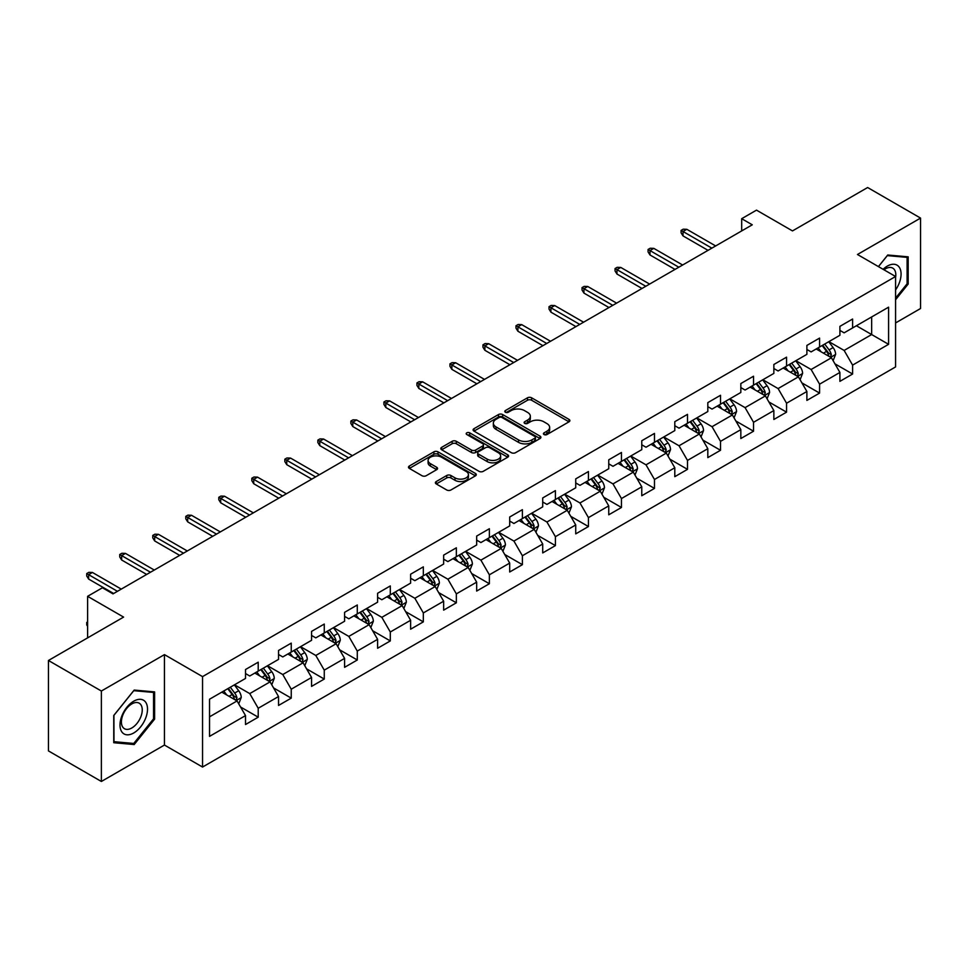 <?xml version="1.0" encoding="UTF-8"?>
<svg xmlns="http://www.w3.org/2000/svg" width="969" height="969" viewBox="0 0 969 969"><rect width="100%" height="100%" fill="white"/><g stroke="black" fill="none" stroke-linecap="round" stroke-linejoin="round"><path stroke-width="1.45" d="M544.045 434.548A2.059 1.187 0 0 0 546.952 434.548L569.021 421.806A2.943 1.696 0 0 0 569.881 420.607A2.943 1.696 0 0 0 569.021 419.407L531.63 397.811A2.943 1.696 0 0 0 527.475 397.811L505.394 410.565A2.059 1.187 0 0 0 504.788 411.401A2.059 1.187 0 0 0 505.394 412.237A2.059 1.187 0 0 0 508.301 412.237L511.16 410.59A9.399 5.426 0 0 1 524.459 410.59L527.572 412.394A9.399 5.426 0 0 1 530.334 416.222A9.399 5.426 0 0 1 527.572 420.061L524.713 421.721A2.059 1.187 0 0 0 524.12 422.557A2.059 1.187 0 0 0 524.713 423.392A2.059 1.187 0 0 0 527.62 423.392L530.479 421.745A9.399 5.426 0 0 1 543.779 421.745L546.891 423.55A9.399 5.426 0 0 1 549.653 427.39A9.399 5.426 0 0 1 546.891 431.217L544.045 432.877A2.059 1.187 0 0 0 543.439 433.712A2.059 1.187 0 0 0 544.045 434.548L544.045 432.877M436.256 481.545A2.943 1.696 0 0 0 435.396 482.744A2.943 1.696 0 0 0 436.256 483.943L446.745 489.999A2.943 1.696 0 0 0 450.9 489.999L475.428 475.852A2.943 1.696 0 0 0 476.288 474.653A2.943 1.696 0 0 0 475.428 473.441L438.024 451.857A2.943 1.696 0 0 0 433.87 451.857L409.354 466.004A2.943 1.696 0 0 0 408.494 467.215A2.943 1.696 0 0 0 409.354 468.415L422.024 475.731A2.943 1.696 0 0 0 426.178 475.731L436.668 469.674A2.943 1.696 0 0 0 437.54 468.463A2.943 1.696 0 0 0 436.668 467.264L430.393 463.642A7.861 4.542 0 0 1 428.092 460.432A7.861 4.542 0 0 1 432.937 456.242A7.861 4.542 0 0 1 441.501 457.223L466.125 471.443A7.861 4.542 0 0 1 468.427 474.653A7.861 4.542 0 0 1 463.57 478.843A7.861 4.542 0 0 1 455.006 477.85L450.9 475.488A2.943 1.696 0 0 0 446.745 475.488L436.256 481.545L436.256 483.943M895.574 322.943L920.55 308.517L920.55 218.086L867.63 187.526L792.485 230.913L756.498 210.14L741.685 218.691L752.271 224.808L113.01 593.876L102.423 587.771L87.61 596.323L87.61 637.868M101.37 691.03L101.37 781.474L164.451 745.052L164.451 654.62L101.37 691.03L48.45 660.483L123.596 617.096L87.61 596.323M164.451 654.62L202.545 676.616L895.574 276.504L895.574 366.936L202.545 767.048L202.545 676.616M920.55 218.086L857.468 254.496L895.574 276.504M511.366 452.693A2.943 1.696 0 0 0 515.52 452.693L540.036 438.545A2.943 1.696 0 0 0 540.896 437.346A2.943 1.696 0 0 0 540.036 436.135L502.645 414.55A2.943 1.696 0 0 0 498.49 414.55L473.974 428.698A2.943 1.696 0 0 0 473.102 429.897A2.943 1.696 0 0 0 473.974 431.108L511.366 452.693M467.627 434.996A2.059 1.187 0 0 1 469.711 435.287L469.711 432.84L507.732 454.788A2.943 1.696 0 0 1 508.592 455.999A2.943 1.696 0 0 1 507.732 457.198L483.216 471.346A2.943 1.696 0 0 1 479.061 471.346L441.658 449.761L441.658 447.351A2.943 1.696 0 0 0 440.798 448.562A2.943 1.696 0 0 0 441.658 449.761M441.658 447.351L452.148 441.295A2.943 1.696 0 0 1 456.302 441.295L471.479 450.052A2.943 1.696 0 0 0 475.634 450.052L482.586 446.043A2.943 1.696 0 0 0 483.446 444.832A2.943 1.696 0 0 0 482.586 443.632L466.804 434.524A2.059 1.187 0 0 1 466.198 433.676A2.059 1.187 0 0 1 467.47 432.586A2.059 1.187 0 0 1 469.711 432.84M101.37 781.474L48.45 750.914L48.45 660.483M240.542 706.982L258.214 717.181L258.214 708.266L278.539 696.529L278.539 705.456L291.245 698.128L291.245 689.201L311.558 677.464L311.558 686.391L324.264 679.063L324.264 670.136L344.589 658.399L344.589 667.326L357.282 659.998L357.282 651.071L377.607 639.334L377.607 648.261L390.301 640.933L390.301 632.006L410.626 620.269L410.626 629.196L423.332 621.868L423.332 612.941L443.645 601.216L443.645 610.131L456.351 602.803L456.351 593.876L476.663 582.151L476.663 591.066L489.369 583.738L489.369 574.811L509.694 563.086L509.694 572.001L522.388 564.673L522.388 555.746L542.713 544.021L542.713 552.936L555.407 545.608L555.407 536.681L575.731 524.956L575.731 533.871L588.437 526.542L588.437 517.616L608.75 505.891L608.75 514.805L621.456 507.477L621.456 498.55L641.769 486.826L641.769 495.74L654.475 488.412L654.475 479.485L674.799 467.761L674.799 476.675L687.493 469.347L687.493 460.42L707.818 448.695L707.818 457.61L720.512 450.282L720.512 441.355L740.837 429.63L740.837 438.545L753.543 431.217L753.543 422.29L773.856 410.565L773.856 419.48L786.562 412.152L786.562 403.225L806.886 391.5L806.886 400.415L819.58 393.087L819.58 384.172L839.905 372.435L839.905 381.35L852.599 374.022L852.599 365.107L888.585 344.322L888.585 307.173L871.652 316.948L871.652 334.547L888.585 344.322M258.214 717.181L245.52 724.521L245.52 715.594L209.534 736.379L209.534 699.218L245.52 678.445L245.52 669.518L258.214 662.19L258.214 671.117L278.539 659.38L278.539 650.465L291.245 643.125L291.245 652.052L311.558 640.315L311.558 631.4L324.264 624.06L324.264 632.987L344.589 621.25L344.589 612.335L357.282 604.995L357.282 613.922L377.607 602.185L377.607 593.27L390.301 585.93L390.301 594.857L410.626 583.12L410.626 574.205L423.332 566.865L423.332 575.792L443.645 564.055L443.645 555.14L456.351 547.8L456.351 556.727L476.663 544.99L476.663 536.075L489.369 528.735L489.369 537.662L509.694 525.925L509.694 517.01L522.388 509.67L522.388 518.597L542.713 506.86L542.713 497.945L555.407 490.605L555.407 499.532L575.731 487.795L575.731 478.88L588.437 471.54L588.437 480.467L608.75 468.73L608.75 459.815L621.456 452.487L621.456 461.401L641.769 449.664L641.769 440.75L654.475 433.422L654.475 442.336L674.799 430.599L674.799 421.685L687.493 414.357L687.493 423.271L707.818 411.546L707.818 402.619L720.512 395.291L720.512 404.206L740.837 392.481L740.837 383.554L753.543 376.226L753.543 385.141L773.856 373.416L773.856 364.489L786.562 357.161L786.562 366.076L806.886 354.351L806.886 345.424L819.58 338.096L819.58 347.011L839.905 335.286L839.905 326.359L852.599 319.031L852.599 327.946L888.585 307.173M254.835 673.067L270.072 681.873L249.748 693.598L234.51 684.804M245.52 673.552L249.748 675.999L258.214 671.117M249.748 693.598L258.214 708.266M270.072 681.873L278.539 696.529M287.854 654.002L303.091 662.808L282.778 674.533L267.529 665.739M278.539 654.499L282.778 656.934L291.245 652.052M282.778 674.533L291.245 689.201M303.091 662.808L311.558 677.464M320.872 634.937L336.122 643.743L315.797 655.468L300.56 646.674M311.558 635.434L315.797 637.868L324.264 632.987M315.797 655.468L324.264 670.136M336.122 643.743L344.589 658.399M353.891 615.872L369.141 624.678L348.816 636.403L333.578 627.609M344.589 616.369L348.816 618.803L357.282 613.922M348.816 636.403L357.282 651.071M369.141 624.678L377.607 639.334M386.922 596.807L402.159 605.613L381.834 617.338L366.597 608.544M377.607 597.304L381.834 599.738L390.301 594.857M381.834 617.338L390.301 632.006M402.159 605.613L410.626 620.269M419.94 577.742L435.178 586.548L414.853 598.273L399.616 589.479M410.626 578.239L414.853 580.673L423.332 575.792M414.853 598.273L423.332 612.941M435.178 586.548L443.645 601.216M452.959 558.677L468.197 567.483L447.884 579.208L432.634 570.414M443.645 559.174L447.884 561.608L456.351 556.727M447.884 579.208L456.351 593.876M468.197 567.483L476.663 582.151M485.978 539.612L501.227 548.418L480.903 560.143L465.665 551.349M476.663 540.108L480.903 542.555L489.369 537.662M480.903 560.143L489.369 574.811M501.227 548.418L509.694 563.086M519.009 520.547L534.246 529.353L513.921 541.077L498.684 532.284M509.694 521.043L513.921 523.49L522.388 518.597M513.921 541.077L522.388 555.746M534.246 529.353L542.713 544.021M552.027 501.482L567.265 510.288L546.94 522.012L531.702 513.219M542.713 501.978L546.94 504.425L555.407 499.532M546.94 522.012L555.407 536.681M567.265 510.288L575.731 524.956M585.046 482.417L600.283 491.222L579.971 502.959L564.721 494.154M575.731 482.913L579.971 485.36L588.437 480.467M579.971 502.959L588.437 517.616M600.283 491.222L608.75 505.891M618.065 463.364L633.302 472.157L612.989 483.894L597.74 475.089M608.75 463.848L612.989 466.295L621.456 461.401M612.989 483.894L621.456 498.55M633.302 472.157L641.769 486.826M651.083 444.299L666.333 453.092L646.008 464.829L630.771 456.024M641.769 444.783L646.008 447.23L654.475 442.336M646.008 464.829L654.475 479.485M666.333 453.092L674.799 467.761M684.114 425.234L699.352 434.027L679.027 445.764L663.789 436.958M674.799 425.718L679.027 428.165L687.493 423.271M679.027 445.764L687.493 460.42M699.352 434.027L707.818 448.695M717.133 406.168L732.37 414.962L712.045 426.699L696.808 417.893M707.818 406.653L712.045 409.1L720.512 404.206M712.045 426.699L720.512 441.355M732.37 414.962L740.837 429.63M750.151 387.103L765.389 395.897L745.076 407.634L729.827 398.828M740.837 387.588L745.076 390.035L753.543 385.141M745.076 407.634L753.543 422.29M765.389 395.897L773.856 410.565M783.17 368.038L798.42 376.832L778.095 388.569L762.857 379.763M773.856 368.523L778.095 370.97L786.562 366.076M778.095 388.569L786.562 403.225M798.42 376.832L806.886 391.5M816.189 348.973L831.438 357.767L811.114 369.504L795.876 360.698M806.886 349.458L811.114 351.904L819.58 347.011M811.114 369.504L819.58 384.172M831.438 357.767L839.905 372.435M856.414 325.754L871.652 334.547L844.132 350.439L828.895 341.633M839.905 330.393L844.132 332.839L852.599 327.946M844.132 350.439L852.599 365.107M164.451 745.052L202.545 767.048M741.685 218.691L741.685 230.913M209.534 716.818L237.054 700.938L221.816 692.132M237.054 700.938L245.52 715.594M834.927 363.823L852.599 374.022M801.908 382.888L819.58 393.087M768.889 401.953L786.562 412.152M735.859 421.018L753.543 431.217M702.84 440.083L720.512 450.282M669.821 459.136L687.493 469.347M636.803 478.202L654.475 488.412M603.784 497.267L621.456 507.477M570.753 516.332L588.437 526.542M537.734 535.397L555.407 545.608M504.716 554.462L522.388 564.673M471.697 573.527L489.369 583.738M438.678 592.592L456.351 602.803M405.648 611.657L423.332 621.868M372.629 630.722L390.301 640.933M339.61 649.787L357.282 659.998M306.592 668.852L324.264 679.063M273.561 687.917L291.245 698.128M895.574 299.736L908.171 284.062L908.171 256.833L887.737 255.004L878.423 266.596M113.748 742.714L134.182 744.543L154.604 719.131L154.604 691.902L134.182 690.073L113.748 715.485L113.748 742.714M907.105 283.457L908.171 284.062M153.55 718.526L154.604 719.131M132.014 743.296L134.182 744.543M544.857 434.839L546.891 433.664A9.399 5.426 0 0 0 549.653 429.824L549.653 427.39M530.334 416.222L530.334 418.669A9.399 5.426 0 0 1 527.572 422.508L525.537 423.683M568.985 421.83L531.63 400.258A2.943 1.696 0 0 0 527.475 400.258L506.218 412.528M539.999 438.557L502.645 416.997A2.943 1.696 0 0 0 498.49 416.997L474.011 431.12M534.852 438.182A2.059 1.187 0 0 0 535.445 437.346A2.059 1.187 0 0 0 534.852 436.498L502.015 417.542A2.059 1.187 0 0 0 499.108 417.542L496.092 419.286A9.399 5.426 0 0 0 493.342 423.126A9.399 5.426 0 0 0 496.092 426.966L518.536 439.914A9.399 5.426 0 0 0 531.836 439.914L534.852 438.182L534.852 440.629A2.059 1.187 0 0 0 535.445 439.781L535.445 437.346M493.342 423.126L493.342 425.573A9.399 5.426 0 0 0 496.092 429.412L496.092 426.966M534.852 440.629L531.836 442.361A9.399 5.426 0 0 1 518.536 442.361L496.092 429.412M441.694 449.773L452.148 443.741L452.148 441.295M483.446 444.832L483.446 447.278A2.943 1.696 0 0 1 482.586 448.477L475.634 452.499A2.943 1.696 0 0 1 471.479 452.499L456.302 443.741A2.943 1.696 0 0 0 452.148 443.741M469.711 435.287L507.695 457.211M487.213 459.136A7.861 4.542 0 0 0 495.777 460.13A7.861 4.542 0 0 0 500.634 455.939A7.861 4.542 0 0 0 498.332 452.729L489.66 447.714A2.943 1.696 0 0 0 485.505 447.714L478.541 451.736A2.943 1.696 0 0 0 477.681 452.935A2.943 1.696 0 0 0 478.541 454.134L487.213 459.136L487.213 461.583A7.861 4.542 0 0 0 495.777 462.564A7.861 4.542 0 0 0 500.634 458.373L500.634 455.939M477.681 452.935L477.681 455.382A2.943 1.696 0 0 0 478.541 456.581L478.541 454.134M487.213 461.583L478.541 456.581M468.427 474.653L468.427 477.087A7.861 4.542 0 0 1 463.57 481.278A7.861 4.542 0 0 1 455.006 480.297L450.9 477.935A2.943 1.696 0 0 0 446.745 477.935L436.292 483.967M428.092 460.432L428.092 462.879A7.861 4.542 0 0 0 430.393 466.089L430.393 463.642M436.668 467.264L436.668 469.674L430.393 466.089M475.379 475.864L438.024 454.304A2.943 1.696 0 0 0 433.87 454.304L409.39 468.427M833.11 360.662L835.629 354.327A7.934 4.579 -120 0 0 833.098 347.568L828.725 341.73M821.106 351.808L818.139 347.847M830.203 357.064L831.341 354.666A7.934 4.579 -120 0 0 829.076 349.894L824.704 344.056M822.717 345.206L827.562 351.674A4.046 2.338 60 0 1 828.301 352.898L831.341 354.666M822.16 345.521L826.533 351.359A7.934 4.579 60 0 1 828.798 356.132M711.84 248.149L683.012 231.506L683.012 235.903L681.098 232.851L681.098 230.404L683.012 231.506L686.815 229.302L715.643 245.944M683.012 235.903L708.024 250.341M681.098 230.404L683.218 229.181L686.815 229.302M895.574 289.949A19.453 11.228 120 0 0 899.232 283.069A19.453 11.228 120 0 0 898.021 265.845A19.453 11.228 120 0 0 883.11 269.297M905.797 256.615L907.105 257.379L907.105 283.772L895.574 298.113M878.459 266.62L887.313 255.61L907.105 257.379M895.574 277.534A14.729 8.503 120 0 0 892.752 268.122A14.729 8.503 120 0 0 883.958 269.794M133.758 732.952A19.453 11.228 120 0 0 147.518 709.126A19.453 11.228 120 0 0 133.758 701.181A19.453 11.228 120 0 0 119.999 725.006A19.453 11.228 120 0 0 133.758 732.952M131.82 727.973A14.729 8.503 120 0 0 141.45 715.001A14.729 8.503 120 0 0 139.197 703.191A14.729 8.503 120 0 0 131.82 703.918A14.729 8.503 120 0 0 122.203 716.903A14.729 8.503 120 0 0 124.456 728.712A14.729 8.503 120 0 0 131.82 727.973M113.967 715.292L133.758 690.679L153.55 692.447L153.55 718.828L133.758 743.453L113.967 741.685L113.918 715.267M152.23 691.684L153.55 692.447M800.091 379.727L802.598 373.392A7.934 4.579 -120 0 0 800.067 366.633L795.706 360.795M788.088 370.873L785.12 366.912M797.184 376.129L798.323 373.731A7.934 4.579 -120 0 0 796.046 368.959L791.685 363.121M789.699 364.271L794.544 370.739A4.046 2.338 60 0 1 795.27 371.963L798.323 373.731M789.141 364.586L793.514 370.424A7.934 4.579 60 0 1 795.779 375.197M767.06 398.792L769.58 392.457A7.934 4.579 -120 0 0 767.048 385.698L762.688 379.86M755.069 389.938L752.101 385.977M764.166 395.195L765.304 392.784A7.934 4.579 -120 0 0 763.027 388.024L758.666 382.186M756.668 383.336L761.525 389.804A4.046 2.338 60 0 1 762.252 391.028L765.304 392.784M756.123 383.651L760.483 389.49A7.934 4.579 60 0 1 762.76 394.262M678.821 267.214L649.993 250.571L649.993 254.968L648.079 251.916L648.079 249.469L649.993 250.571L653.796 248.367L682.624 265.009M649.993 254.968L675.005 269.406M648.079 249.469L650.199 248.246L653.796 248.367M645.79 286.279L616.962 269.636L616.962 274.033L615.061 270.981L615.061 268.534L616.962 269.636L620.778 267.432L649.605 284.074M616.962 274.033L641.987 288.471M615.061 268.534L617.18 267.311L620.778 267.432M734.042 417.857L736.561 411.522A7.934 4.579 -120 0 0 734.03 404.763L729.657 398.925M722.05 409.003L719.083 405.042M731.147 414.26L732.273 411.849A7.934 4.579 -120 0 0 730.008 407.089L725.636 401.251M723.649 402.401L728.494 408.87A4.046 2.338 60 0 1 729.233 410.093L732.273 411.849M723.104 402.716L727.465 408.555A7.934 4.579 60 0 1 729.742 413.327M701.023 436.922L703.542 430.575A7.934 4.579 -120 0 0 701.011 423.828L696.638 417.99M689.02 428.068L686.052 424.107M698.128 433.325L699.255 430.914A7.934 4.579 -120 0 0 696.99 426.142L692.617 420.316M690.631 421.467L695.476 427.935A4.046 2.338 60 0 1 696.214 429.158L699.255 430.914M690.073 421.781L694.446 427.62A7.934 4.579 60 0 1 696.723 432.38M668.004 455.987L670.524 449.64A7.934 4.579 -120 0 0 667.992 442.894L663.62 437.055M656.001 447.133L653.033 443.172M665.097 452.378L666.236 449.979A7.934 4.579 -120 0 0 663.971 445.207L659.598 439.381M657.612 440.532L662.457 447A4.046 2.338 60 0 1 663.196 448.223L666.236 449.979M657.055 440.847L661.427 446.685A7.934 4.579 60 0 1 663.692 451.445M612.771 305.344L583.944 288.701L583.944 293.098L582.042 290.046L582.042 287.599L583.944 288.701L587.759 286.497L616.587 303.14M583.944 293.098L608.968 307.536M582.042 287.599L584.162 286.376L587.759 286.497M579.753 324.409L550.925 307.767L550.925 312.163L549.023 309.099L549.023 306.664L550.925 307.767L554.728 305.562L583.568 322.205M550.925 312.163L575.937 326.601M549.023 306.664L551.131 305.441L554.728 305.562M546.734 343.474L517.906 326.819L517.906 331.228L515.992 328.164L515.992 325.729L517.906 326.819L521.71 324.627L550.537 341.27M517.906 331.228L542.919 345.667M515.992 325.729L518.112 324.506L521.71 324.627M513.715 362.539L484.875 345.885L484.875 350.293L482.974 347.229L482.974 344.794L484.875 345.885L488.691 343.692L517.519 360.335M484.875 350.293L509.9 364.732M482.974 344.794L485.094 343.571L488.691 343.692M480.685 381.604L451.857 364.95L451.857 369.359L449.955 366.294L449.955 363.859L451.857 364.95L455.672 362.757L484.5 379.4M451.857 369.359L476.881 383.797M449.955 363.859L452.075 362.636L455.672 362.757M447.666 400.669L418.838 384.015L418.838 388.424L416.936 385.359L416.936 382.925L418.838 384.015L422.654 381.822L451.481 398.465M418.838 388.424L443.863 402.862M416.936 382.925L419.056 381.701L422.654 381.822M414.647 419.734L385.819 403.08L385.819 407.489L383.918 404.424L383.918 401.99L385.819 403.08L389.623 400.887L418.463 417.53M385.819 407.489L410.832 421.927M383.918 401.99L386.025 400.766L389.623 400.887M381.629 438.787L352.801 422.145L352.801 426.554L350.887 423.489L350.887 421.043L352.801 422.145L356.604 419.952L385.432 436.595M352.801 426.554L377.813 440.992M350.887 421.043L353.007 419.831L356.604 419.952M348.61 457.852L319.77 441.21L319.77 445.607L317.868 442.554L317.868 440.108L319.77 441.21L323.585 439.018L352.413 455.66M319.77 445.607L344.794 460.057M317.868 440.108L319.988 438.896L323.585 439.018M315.579 476.918L286.751 460.275L286.751 464.672L284.85 461.619L284.85 459.173L286.751 460.275L290.567 458.083L319.395 474.725M286.751 464.672L311.776 479.122M284.85 459.173L286.969 457.962L290.567 458.083M282.56 495.983L253.733 479.34L253.733 483.737L251.831 480.685L251.831 478.238L253.733 479.34L257.548 477.148L286.376 493.79M253.733 483.737L278.757 498.187M251.831 478.238L253.939 477.014L257.548 477.148M249.542 515.048L220.714 498.405L220.714 502.802L218.8 499.75L218.8 497.303L220.714 498.405L224.517 496.213L253.345 512.855M220.714 502.802L245.726 517.252M218.8 497.303L220.92 496.08L224.517 496.213M216.523 534.113L187.695 517.47L187.695 521.867L185.782 518.815L185.782 516.368L187.695 517.47L191.499 515.278L220.326 531.92M187.695 521.867L212.708 536.317M185.782 516.368L187.901 515.145L191.499 515.278M183.492 553.178L154.665 536.535L154.665 540.932L152.763 537.88L152.763 535.433L154.665 536.535L158.48 534.331L187.308 550.986M154.665 540.932L179.689 555.382M152.763 535.433L154.883 534.21L158.48 534.331M634.986 475.052L637.493 468.705A7.934 4.579 -120 0 0 634.961 461.959L630.601 456.12M622.982 466.198L620.015 462.237M632.079 471.443L633.217 469.044A7.934 4.579 -120 0 0 630.94 464.272L626.58 458.446M624.593 459.597L629.438 466.065A4.046 2.338 60 0 1 630.165 467.288L633.217 469.044M624.036 459.912L628.409 465.738A7.934 4.579 60 0 1 630.674 470.51M601.955 494.117L604.474 487.77A7.934 4.579 -120 0 0 601.943 481.024L597.57 475.185M589.964 485.263L586.996 481.302M599.06 490.508L600.199 488.11A7.934 4.579 -120 0 0 597.921 483.337L593.549 477.511M591.562 478.662L596.419 485.13A4.046 2.338 60 0 1 597.146 486.353L600.199 488.11M591.017 478.977L595.378 484.803A7.934 4.579 60 0 1 597.655 489.575M568.936 513.182L571.456 506.835A7.934 4.579 -120 0 0 568.924 500.089L564.552 494.251M556.933 504.328L553.965 500.367M566.041 509.573L567.168 507.175A7.934 4.579 -120 0 0 564.903 502.402L560.53 496.576M558.544 497.727L563.389 504.195A4.046 2.338 60 0 1 564.128 505.418L567.168 507.175M557.999 498.042L562.359 503.868A7.934 4.579 60 0 1 564.636 508.64M535.918 532.247L538.437 525.901A7.934 4.579 -120 0 0 535.905 519.154L531.533 513.316M523.914 523.393L520.947 519.432M533.011 528.638L534.149 526.24A7.934 4.579 -120 0 0 531.884 521.467L527.511 515.641M525.525 516.792L530.37 523.26A4.046 2.338 60 0 1 531.109 524.483L534.149 526.24M524.968 517.107L529.34 522.933A7.934 4.579 60 0 1 531.606 527.705M502.899 551.313L505.418 544.966A7.934 4.579 -120 0 0 502.887 538.219L498.514 532.381M490.895 542.458L487.928 538.498M499.992 547.703L501.13 545.305A7.934 4.579 -120 0 0 498.853 540.532L494.493 534.706M492.506 535.857L497.351 542.325A4.046 2.338 60 0 1 498.078 543.548L501.13 545.305M491.949 536.172L496.322 541.998A7.934 4.579 60 0 1 498.587 546.77M469.868 570.378L472.387 564.031A7.934 4.579 -120 0 0 469.856 557.284L465.495 551.446M457.877 561.523L454.909 557.563M466.973 566.768L468.112 564.37A7.934 4.579 -120 0 0 465.835 559.597L461.474 553.771M459.488 554.91L464.333 561.39A4.046 2.338 60 0 1 465.059 562.614L468.112 564.37M458.931 555.237L463.303 561.063A7.934 4.579 60 0 1 465.568 565.835M436.849 589.443L439.369 583.096A7.934 4.579 -120 0 0 436.837 576.349L432.465 570.511M424.858 580.588L421.89 576.616M433.955 585.833L435.093 583.435A7.934 4.579 -120 0 0 432.816 578.663L428.443 572.836M426.457 573.975L431.302 580.455A4.046 2.338 60 0 1 432.041 581.679L435.093 583.435M425.912 574.302L430.272 580.128A7.934 4.579 60 0 1 432.549 584.901M403.831 608.508L406.35 602.161A7.934 4.579 -120 0 0 403.819 595.402L399.446 589.576M391.827 599.654L388.86 595.681M400.936 604.898L402.062 602.5A7.934 4.579 -120 0 0 399.797 597.728L395.425 591.902M393.438 593.04L398.283 599.52A4.046 2.338 60 0 1 399.022 600.744L402.062 602.5M392.881 593.367L397.254 599.193A7.934 4.579 60 0 1 399.531 603.966M370.812 627.573L373.331 621.226A7.934 4.579 -120 0 0 370.8 614.467L366.427 608.641M358.809 618.707L355.841 614.746M367.905 623.963L369.044 621.565A7.934 4.579 -120 0 0 366.779 616.793L362.406 610.967M360.42 612.105L365.265 618.585A4.046 2.338 60 0 1 366.003 619.809L369.044 621.565M359.862 612.432L364.235 618.258A7.934 4.579 60 0 1 366.5 623.031M337.793 646.638L340.301 640.291A7.934 4.579 -120 0 0 337.769 633.532L333.409 627.706M325.79 637.772L322.822 633.811M334.886 643.028L336.025 640.63A7.934 4.579 -120 0 0 333.748 635.858L329.387 630.032M327.401 631.17L332.246 637.638A4.046 2.338 60 0 1 332.973 638.874L336.025 640.63M326.844 631.497L331.216 637.323A7.934 4.579 60 0 1 333.481 642.096M304.763 665.703L307.282 659.356A7.934 4.579 -120 0 0 304.75 652.597L300.39 646.771M292.771 656.837L289.804 652.876M301.868 662.093L303.006 659.695A7.934 4.579 -120 0 0 300.729 654.923L296.369 649.097M294.37 650.235L299.227 656.703A4.046 2.338 60 0 1 299.954 657.939L303.006 659.695M293.825 650.562L298.186 656.388A7.934 4.579 60 0 1 300.463 661.161M271.744 684.768L274.263 678.421A7.934 4.579 -120 0 0 271.732 671.662L267.359 665.836M259.753 675.902L256.785 671.941M268.849 681.159L269.976 678.76A7.934 4.579 -120 0 0 267.71 673.988L263.338 668.162M261.351 669.3L266.196 675.768A4.046 2.338 60 0 1 266.935 677.004L269.976 678.76M260.806 669.627L265.167 675.454A7.934 4.579 60 0 1 267.444 680.226M150.474 572.243L121.646 555.6L121.646 559.997L119.744 556.945L119.744 554.498L121.646 555.6L125.461 553.396L154.289 570.051M121.646 559.997L146.67 574.447M119.744 554.498L121.864 553.275L125.461 553.396M238.725 703.833L241.245 697.486A7.934 4.579 -120 0 0 238.713 690.727L234.341 684.901M226.722 694.967L223.754 691.006M235.83 700.224L236.957 697.825A7.934 4.579 -120 0 0 234.692 693.053L230.319 687.227M228.333 688.365L233.178 694.834A4.046 2.338 60 0 1 233.917 696.069L236.957 697.825M227.776 688.693L232.148 694.519A7.934 4.579 60 0 1 234.425 699.291M87.61 626.325L86.725 624.896L86.725 622.449L87.61 621.941M87.61 622.958L86.725 622.449M117.455 591.308L88.627 574.665L88.627 579.062L86.725 576.01L86.725 573.563L88.627 574.665L92.43 572.461L121.27 589.116M88.627 579.062L113.652 593.512M86.725 573.563L88.833 572.34L92.43 572.461M546.891 433.664L546.891 431.217M524.713 423.392L524.713 421.721M527.572 422.508L527.572 420.061M505.394 412.237L505.394 410.565M527.475 400.258L527.475 397.811M531.63 400.258L531.63 397.811M569.021 421.806L569.021 419.407M473.974 431.108L473.974 428.698M498.49 416.997L498.49 414.55M502.645 416.997L502.645 414.55M540.036 438.545L540.036 436.135M518.536 442.361L518.536 439.914M531.836 442.361L531.836 439.914M456.302 443.741L456.302 441.295M471.479 452.499L471.479 450.052M475.634 452.499L475.634 450.052M482.586 448.477L482.586 446.043M507.732 457.198L507.732 454.788M446.745 477.935L446.745 475.488M450.9 477.935L450.9 475.488M455.006 480.297L455.006 477.85M409.354 468.415L409.354 466.004M433.87 454.304L433.87 451.857M438.024 454.304L438.024 451.857M475.428 475.852L475.428 473.441M830.651 357.319L835.569 354.472M829.076 349.894L833.098 347.568M823.432 353.152L826.533 351.359M797.632 376.384L802.55 373.537M796.046 368.959L800.067 366.633M790.413 372.217L793.514 370.424M764.614 395.449L769.531 392.602M763.027 388.024L767.048 385.698M757.383 391.282L760.483 389.49M731.583 414.514L736.513 411.668M730.008 407.089L734.03 404.763M724.364 410.335L727.465 408.555M698.564 433.579L703.494 430.733M696.99 426.142L701.011 423.828M691.345 429.4L694.446 427.62M665.546 452.644L670.463 449.798M663.971 445.207L667.992 442.894M658.326 448.465L661.427 446.685M632.527 471.709L637.445 468.863M630.94 464.272L634.961 461.959M625.296 467.53L628.409 465.738M599.508 490.774L604.426 487.928M597.921 483.337L601.943 481.024M592.277 486.595L595.378 484.803M566.477 509.839L571.407 506.993M564.903 502.402L568.924 500.089M559.258 505.661L562.359 503.868M533.459 528.904L538.376 526.058M531.884 521.467L535.905 519.154M526.24 524.726L529.34 522.933M500.44 547.969L505.358 545.123M498.853 540.532L502.887 538.219M493.221 543.791L496.322 541.998M467.421 567.022L472.339 564.188M465.835 559.597L469.856 557.284M460.19 562.856L463.303 561.063M434.403 586.088L439.32 583.253M432.816 578.663L436.837 576.349M427.172 581.921L430.272 580.128M401.372 605.153L406.302 602.318M399.797 597.728L403.819 595.402M394.153 600.986L397.254 599.193M368.353 624.218L373.271 621.383M366.779 616.793L370.8 614.467M361.134 620.051L364.235 618.258M335.335 643.283L340.252 640.448M333.748 635.858L337.769 633.532M328.116 639.116L331.216 637.323M302.316 662.348L307.234 659.514M300.729 654.923L304.75 652.597M295.085 658.181L298.186 656.388M269.285 681.413L274.215 678.579M267.71 673.988L271.732 671.662M262.066 677.246L265.167 675.454M236.266 700.478L241.196 697.644M234.692 693.053L238.713 690.727M229.047 696.311L232.148 694.519"/></g></svg>
